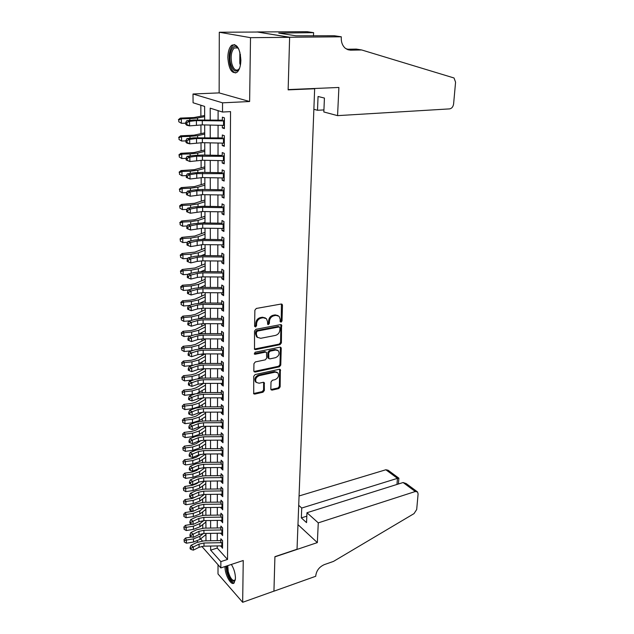 <?xml version="1.0" encoding="UTF-8"?>
<svg xmlns="http://www.w3.org/2000/svg" width="634" height="634" viewBox="0 0 634 634"><rect width="100%" height="100%" fill="white"/><g stroke="black" fill="none" stroke-linecap="round" stroke-linejoin="round"><path stroke-width="0.95" d="M281.052 322.167L282.019 320.962L282.471 305.287L282.13 304.336L281.155 304.043L256.302 308.449L254.876 310.2L254.599 326.122L255.557 326.978L256.548 325.749L256.588 323.705C256.913 320.764 258.426 318.902 261.129 318.117L263.205 317.729L266.462 318.712L267.516 321.668L267.691 324.339L268.404 324.553L269.387 323.34L269.434 321.311C269.767 318.387 271.265 316.54 273.928 315.764L275.972 315.383L279.134 316.326L280.188 319.298L280.133 321.319L281.052 322.167M280.18 321.668L281.203 320.455L281.448 304.027M254.654 326.462L255.756 325.226L255.787 323.182L256.588 323.705M267.516 324.045L268.578 322.825L268.626 320.796L269.434 321.311M224.999 566.55L224.999 566.566C224.729 574.555 231.18 586.228 234.152 582.931L235.468 578.311C235.325 573.287 233.962 568.666 231.362 564.442M240.872 60.262C239.993 48.35 236.926 43.366 231.679 45.291C229.262 47.542 227.986 51.592 227.844 57.448C228.723 69.225 231.79 74.162 237.053 72.252C239.422 70.065 240.698 66.071 240.872 60.262M270.837 389.022L271.106 389.823L272.129 390.108L278.794 388.571L280.141 386.883L280.331 369.559L279.332 369.281L255.13 374.559L253.735 376.287L253.719 393.809L254.781 394.102L262.999 392.208L264.37 390.504L264.243 382.603L263.205 382.31L259.124 383.229L256.31 382.429C254.908 379.481 255.89 377.214 259.274 375.637L275.196 372.15L277.882 372.903C279.301 375.819 278.342 378.07 274.998 379.671L272.374 380.257L271.011 381.961L270.837 389.022M217.232 545.945L217.224 548.061L227.535 559.442L220.862 561.629L220.838 567.929L201.818 546.389M341.298 36.796L289.627 37.24L288.145 89.592L338.897 87.468L337.565 115.634L449.601 108.889C451.788 108.469 453.128 106.821 453.603 103.936L455.577 82.19L454.031 77.982L361.681 49.967L350.547 50.165L345.673 48.556C342.637 46.116 341.163 42.526 341.25 37.786L341.298 36.796L334.332 35.758L295.935 35.813L278.73 33.087L313.6 32.659L307.189 31.7L257.095 31.954L289.619 37.335L288.137 89.862L314.654 88.752L297.029 549.242L274.918 556.668L273.943 591.134L242.663 602.3L243.242 560.504L220.838 567.929M289.619 37.335L250.509 37.668L219.293 32.239L219.15 92.897L193.013 93.998L222.55 102.827L222.51 112.044L210.195 108.16L210.211 119.881M219.15 92.897L249.622 101.527L250.509 37.668M249.622 101.527L222.55 102.827M227.535 559.442L230.546 111.616L222.51 112.044M280.022 344.642L281.393 342.931L281.559 324.917L280.577 324.624L255.93 329.308L254.511 331.059L254.519 349.286L255.573 349.603L280.022 344.642L279.206 344.111L280.585 342.4L280.902 324.608M281.242 348.32L280.767 365.113L279.396 366.809L255.169 372.063L254.115 371.754L253.83 370.922L253.949 363.662L255.351 361.927L265.305 359.835L266.692 358.115L266.502 352.433L265.48 352.132L255.074 354.271L254.337 354.049L255.114 352.235L279.951 347.163L280.941 347.448L281.242 348.32L280.434 347.781L279.959 364.558L280.767 365.113M218.025 564.743L218.001 573.952L242.663 602.3M257.095 32.041L219.293 32.239M222.336 125.366L222.328 127.894L224.381 128.599L224.428 117.853L222.368 117.179L222.352 120.888M222.272 143.125L222.265 145.558L224.301 146.327L224.349 135.716L222.304 134.987L222.288 138.711M222.209 160.656L222.201 162.986L224.222 163.81L224.27 153.349L222.241 152.556L222.225 156.297M222.146 177.94L222.138 180.183L224.151 181.062L224.198 170.736L222.177 169.896L222.162 173.645M222.09 195.003L222.082 197.15L224.071 198.085L224.119 187.894L222.114 186.998L222.098 190.763M222.027 211.843L222.019 213.896L224 214.886L224.048 204.83L222.051 203.879L222.043 207.651M221.963 228.454L221.955 230.427L223.929 231.465L223.968 221.543L221.995 220.537L221.979 224.325M221.908 244.859L221.9 246.737L223.857 247.831L223.897 238.035L221.932 236.973L221.924 240.777M221.845 261.042L221.837 262.841L223.786 263.982L223.826 254.313L221.876 253.204L221.86 257.016M221.789 277.026L221.781 278.738L223.715 279.927L223.754 270.385L221.821 269.228L221.805 273.048M221.734 292.797L221.726 294.438L223.643 295.666L223.683 286.243L221.757 285.038L221.749 288.874M221.678 308.378L221.67 309.931L223.572 311.207L223.62 301.911L221.702 300.659L221.686 304.502M221.623 323.752L221.615 325.234L223.509 326.558L223.548 317.372L221.646 316.081L221.631 319.932M221.567 338.944L221.559 340.347L223.437 341.71L223.477 332.644L221.591 331.305L221.575 335.164M221.512 353.938L221.504 355.278L223.374 356.68L223.414 347.717L221.535 346.338L221.52 350.206M221.456 368.75L221.448 370.018L223.311 371.461L223.35 362.616L221.48 361.19L221.472 365.065M221.401 383.388L221.401 384.576L223.247 386.058L223.287 377.325L221.432 375.859L221.417 379.742M221.353 397.835L221.345 398.96L223.184 400.482L223.223 391.852L221.377 390.354L221.361 394.237M221.298 412.108L221.298 413.17L223.12 414.731L223.16 406.204L221.329 404.666L221.314 408.558M221.25 426.214L221.242 427.213L223.057 428.806L223.097 420.382L221.274 418.805L221.258 422.704M221.195 440.154L221.195 441.082L222.994 442.714L223.033 434.385L221.226 432.776L221.211 436.683M221.147 453.92L221.147 454.784L222.938 456.456L222.97 448.23L221.171 446.582L221.163 450.489M221.1 467.527L221.092 468.336L222.875 470.032L222.914 461.901L221.123 460.229L221.107 464.136M221.052 480.968L221.044 481.721L222.819 483.449L222.851 475.421L221.076 473.709L221.06 477.624M221.004 494.258L220.997 494.948L222.756 496.707L222.796 488.774L221.028 487.031L221.012 490.954M220.957 507.39L222.7 509.815L222.732 501.969L220.981 500.194L220.965 504.125M220.909 520.371L222.645 522.773L222.677 515.014L220.933 513.215L220.917 517.138M220.862 533.202L222.589 535.579L222.621 527.916L220.886 526.077L220.87 530.008M218.104 110.657L218.08 120.072M218.072 125.263L218.048 137.832M218.041 143.03L218.017 155.354M218.001 160.568L217.977 172.638M217.969 177.869L217.945 189.701M217.938 194.931L217.914 206.533M217.898 211.78L217.874 223.152M217.866 228.398L217.842 239.549M217.834 244.803L217.811 255.74M217.803 261.002L217.779 271.717M217.771 276.987L217.747 287.495M217.739 292.773L217.716 303.068M217.708 308.354L217.684 318.45M217.676 323.736L217.652 333.642M217.644 338.928L217.628 348.637M217.613 353.93L217.597 363.456M217.589 368.75L217.565 378.086M217.557 383.388L217.541 392.541M217.525 397.843L217.51 406.822M217.502 412.124L217.478 420.928M217.47 426.238L217.454 434.869M217.446 440.178L217.422 448.642M217.414 453.952L217.399 462.257M217.391 467.559L217.375 475.706M217.359 481.008L217.343 488.996M217.335 494.298L217.319 502.136M217.311 507.438L217.296 515.117M217.28 520.419L217.264 527.956M217.256 533.257L217.24 540.651M220.814 545.89L222.526 548.236L222.566 540.659L220.838 538.797L220.822 542.728M200.835 105.212L200.891 116.212M200.93 124.866L200.97 133.647M201.01 142.674L201.041 150.86M201.089 160.243L201.121 167.852M201.168 177.568L201.2 184.613M201.24 194.67L201.271 201.16M201.319 211.542L201.343 217.502M201.398 228.192L201.422 233.629M201.469 244.629L201.493 249.558M201.541 260.851L201.564 265.281M201.612 276.868L201.636 280.807M201.66 286.893L201.66 287.384M201.683 292.678L201.699 296.141M201.731 302.267L201.731 302.989M201.755 308.282L201.77 311.286M201.802 317.452L201.802 318.395M201.826 323.697L201.842 326.248M201.866 332.454L201.874 333.611M201.897 338.913L201.905 341.029M201.937 347.266L201.937 348.629M201.969 353.938L201.969 355.626M202 361.903L202.008 363.472M202.032 368.782L202.04 370.05M202.064 376.358L202.072 378.126M202.095 383.443L202.103 384.299M202.135 390.639L202.143 392.604M202.167 397.922L202.167 398.374M202.198 404.754L202.206 406.901M202.262 418.702L202.27 421.031M202.317 432.475L202.333 434.995M202.381 446.098L202.397 448.785M202.444 459.555L202.46 462.416M202.508 472.853L202.515 475.888M202.563 486.001L202.579 489.194M202.618 499.006L202.634 502.358M202.682 511.852L202.698 515.355M202.737 524.556L202.753 528.217M205.408 535.001L205.963 535.619M314.654 88.752L313.695 88.522M204.671 119.747L204.631 106.409L193.077 102.763L193.013 93.998M197.935 541.983L197.103 541.04M210.631 546.056L210.639 550.161L220.862 561.629M210.211 125.072L210.226 137.657M210.226 142.864L210.242 155.187M210.25 160.41L210.258 172.488M210.266 177.718L210.274 189.566M210.282 194.804L210.29 206.415M210.298 211.661L210.306 223.041M210.314 228.295L210.329 239.454M210.329 244.716L210.345 255.653M210.345 260.923L210.361 271.645M210.361 276.915L210.377 287.432M210.377 292.71L210.385 303.02M210.393 308.306L210.401 318.411M210.409 323.705L210.417 333.611M210.425 338.905L210.433 348.621M210.44 353.923L210.448 363.448M210.456 368.75L210.464 378.094M210.472 383.396L210.48 392.557M210.48 397.859L210.496 406.846M210.496 412.155L210.504 420.96M210.512 426.27L210.52 434.908M210.528 440.218L210.536 448.69M210.536 453.999L210.543 462.313M210.551 467.623L210.559 475.769M210.567 481.079L210.575 489.076M210.583 494.377L210.583 502.215M210.591 507.525L210.599 515.212M210.607 520.514L210.615 528.059M210.615 533.36L210.623 540.754M205.979 540.834L205.955 533.432M205.939 528.13L205.915 520.585M205.899 515.276L205.876 507.588M205.86 502.279L205.836 494.433M205.82 489.123L205.788 481.127M205.773 475.817L205.749 467.662M205.733 462.352L205.709 454.039M205.693 448.729L205.662 440.25M205.646 434.94L205.622 426.294M205.606 420.984L205.574 412.171M205.559 406.862L205.535 397.875M205.519 392.565L205.487 383.396M205.471 378.094L205.44 368.742M205.424 363.44L205.4 353.907M205.384 348.613L205.353 338.889M205.337 333.595L205.305 323.681M205.289 318.387L205.257 308.275M205.242 302.989L205.21 292.67M205.194 287.392L205.162 276.868M205.139 271.59L205.107 260.859M205.091 255.589L205.059 244.645M205.044 239.383L205.012 228.216M204.988 222.962L204.956 211.574M204.941 206.327L204.901 194.709M204.885 189.471L204.853 177.615M204.837 172.385L204.798 160.299M204.782 155.076L204.742 142.737M204.727 137.53L204.687 124.938M200.59 538.892L202.428 540.953M217.224 548.061L210.639 550.161M222.328 127.894L224.388 127.767M222.265 145.558L224.309 145.408M222.201 162.986L224.23 162.811M222.138 180.183L224.151 179.993M222.082 197.15L224.079 196.936M222.019 213.896L224.008 213.666M221.955 230.427L223.937 230.174M221.9 246.737L223.857 246.475M221.837 262.841L223.786 262.555M221.781 278.738L223.723 278.437M221.726 294.438L223.651 294.121M221.67 309.931L223.58 309.598M221.615 325.234L223.517 324.885M221.559 340.347L223.445 339.983M221.504 355.278L223.382 354.897M221.448 370.018L223.319 369.622M221.401 384.576L223.255 384.172M221.345 398.96L223.192 398.54M221.298 413.17L223.128 412.734M221.242 427.213L223.065 426.761M221.195 441.082L223.002 440.622M221.147 454.784L222.946 454.316M221.092 468.336L222.883 467.844M221.044 481.721L222.827 481.222M220.997 494.948L222.764 494.441M220.949 508.024L222.708 507.509M220.901 520.95L222.653 520.419M220.854 533.725L222.597 533.186M220.814 546.357L222.447 545.842M278.072 315.597L275.156 314.884L275.972 315.383M268.626 320.796C268.959 317.872 270.456 316.025 273.111 315.257L275.156 314.884M265.416 317.967L262.397 317.222L263.205 317.729M255.787 323.182C256.112 320.249 257.626 318.387 260.32 317.602L262.397 317.222M254.361 349.065L279.206 344.111M279.951 327.794L279.039 326.954L257.42 331.091L256.429 332.311L256.39 334.451L257.396 337.312L260.725 338.302L275.457 335.41C278.08 334.617 279.554 332.779 279.895 329.91L279.951 327.794M279.443 326.978L278.223 326.439L279.039 326.954M257.594 337.502L256.604 336.773L255.597 333.92L255.637 331.78L256.627 330.56L278.223 326.439M253.949 371.5L278.595 366.254L279.959 364.558M266.145 352.179L264.679 351.585L254.289 353.717L255.074 354.271M275.505 357.687C278.912 356.086 279.871 353.788 278.381 350.8L275.711 350.031L270.084 351.181L268.697 352.9L268.879 358.575L269.902 358.868L275.505 357.687M277.51 350.182L274.902 349.485L275.711 350.031M268.428 358.258L267.794 357.164L267.897 352.353L269.284 350.634L274.902 349.485M280.434 347.781L280.291 347.139M277.058 372.309L274.395 371.579L275.196 372.15M256.326 382.445L255.534 381.842C254.123 378.894 255.114 376.636 258.49 375.066L274.395 371.579M253.545 393.524L262.214 391.614L263.586 389.91L263.633 382.286M270.932 389.545L278.001 387.992L279.348 386.304L279.697 369.257M204.655 115.483L193.956 117.544L180.357 118.106L181.308 118.812L189.82 118.669L197.515 118.027L204.663 116.64M178.772 119.977L178.796 121.768L178.772 119.977L181.308 118.812L181.364 123.281L185.746 123.202M181.364 123.281L178.796 121.768M178.4 119.699L180.357 118.106M224.396 125.405L202.301 124.882L189.574 125.873L186.768 125.239L185.754 124.28L186.871 124.533L186.856 122.719L185.738 122.473L185.754 124.28M224.412 120.928L196.413 120.595L189.534 121.348L189.574 125.873L186.871 124.533M186.856 122.719L189.534 121.348L186.729 120.729L193.6 119.984L222.36 120.175M224.42 120.381L223.905 120.206M186.729 120.729L185.738 122.473M239.652 68.06C236.22 73.092 233.225 71.697 230.641 63.86C228.2 54.778 232.29 43.405 236.878 46.979L238.899 49.349M238.511 48.715L237.56 47.851L234.215 47.962C231.291 51.259 230.475 56.426 231.775 63.471C233.431 69.177 235.674 71.198 238.511 69.542L239.311 68.702M234.643 44.57L232.947 45.363C229.326 49.46 228.319 55.871 229.928 64.597C231.251 69.653 233.217 72.434 235.808 72.95M235.357 579.951C232.765 583.137 230.071 580.387 227.273 571.686L226.75 565.972M227.772 565.631L228.192 571.496C230.19 578.271 232.464 581.196 235.008 580.276L235.38 579.809M226.037 566.21L226.695 571.63C228.62 578.612 231.077 582.4 234.089 582.995M337.565 115.634L323.839 111.972L324.426 98.064L318.054 96.495L317.507 110.276L323.926 109.92M317.507 110.276L313.862 109.31M361.681 49.967L356.356 49.095L346.774 49.254M289.627 37.24L257.095 31.954M313.473 35.924L313.6 32.659M283.089 33.776L283.105 33.063M318.276 522.868L415.286 491.516L403.105 482.522L306.967 512.732L318.276 522.868L317.341 542.601L274.91 556.85L273.936 591.189L315.748 576.258L315.78 575.624C316.517 570.521 319.354 566.859 324.291 564.632L333.484 561.407L414.026 513.619L416.689 509.53L418.099 493.957L417.537 491.936L415.286 491.516M297.972 524.643L317.341 542.601M298.709 505.33L301.729 508.04L301.34 517.891L306.547 522.638L306.967 512.732M301.729 508.04L397.463 478.345L385.844 469.762L388.063 470.214L398.754 478.091M299.066 495.97L385.844 469.762M301.34 517.891L306.824 516.155M398.873 478.25L397.463 478.345L396.963 484.447M417.029 491.564L406.172 483.56L403.105 482.522M204.711 132.839L194.083 135.153L180.579 135.834L181.522 136.603L189.97 136.405L197.618 135.668L204.719 134.107M179.002 137.744L179.026 139.512L179.002 137.744L181.522 136.603L181.578 141.017L185.928 140.906M181.578 141.017L179.026 139.512M178.63 137.435L180.579 135.834M204.766 149.957L194.21 152.525L180.793 153.317L181.736 154.157L190.129 153.911L197.721 153.071L204.766 151.344M179.232 155.275L179.256 157.018L179.232 155.275L181.736 154.157L181.784 158.508L186.103 158.373M181.784 158.508L179.256 157.018M178.859 154.942L180.793 153.317M204.822 166.861L194.329 169.666L181.007 170.578L181.942 171.473L190.279 171.18L197.816 170.245L204.822 168.359M179.454 172.575L179.477 174.287L179.454 172.575L181.942 171.473L181.99 175.769L186.333 175.61M181.99 175.769L179.477 174.287M179.081 172.21L181.007 170.578M204.869 183.543L194.456 186.586L181.213 187.601L182.148 188.567L190.43 188.219L197.919 187.196L204.877 185.144M179.676 189.637L179.699 191.333L179.676 189.637L182.148 188.567L182.196 192.799L186.65 192.609M204.394 189.463L204.885 189.312M182.196 192.799L179.699 191.333M179.303 189.249L181.213 187.601M224.317 143.165L202.373 142.682L189.732 143.823L186.951 143.141L185.936 142.246L187.054 142.515L187.038 140.724L185.921 140.455L185.936 142.246M224.333 138.743L196.524 138.505L189.693 139.361L189.732 143.823L187.054 142.515M187.038 140.724L189.693 139.361L186.903 138.688L193.735 137.84L222.296 137.927M224.341 138.141L223.834 137.958M186.903 138.688L185.921 140.455M224.238 160.687L202.444 160.243L189.891 161.527L186.119 159.966L187.228 160.251L187.212 158.492L186.103 158.199L186.119 159.966M224.262 156.329L196.635 156.17L189.851 157.129L189.891 161.527L187.228 160.251M187.212 158.492L189.851 157.129L187.078 156.408L193.861 155.457L202.523 155.029L222.233 155.441M224.262 155.663L223.754 155.465M187.078 156.408L186.103 158.199M224.167 177.972L202.515 177.575L190.042 179.002L186.301 177.441L187.402 177.75L187.387 176.014L186.285 175.705L186.301 177.441M224.182 173.668L196.746 173.597L190.002 174.659L190.042 179.002L187.402 177.75M187.387 176.014L190.002 174.659L187.252 173.89L193.988 172.836L202.595 172.345L222.169 172.725M224.182 172.955L223.683 172.749M187.252 173.89L186.285 175.705M224.087 195.026L202.587 194.67L190.192 196.239L186.483 194.686L187.569 195.018L187.553 193.299L186.459 192.974L186.483 194.686M224.103 190.786L196.849 190.794L190.16 191.951L190.192 196.239L187.569 195.018M187.553 193.299L190.16 191.951L187.426 191.135L194.115 189.986L202.666 189.431L222.106 189.772M224.111 190.018L223.612 189.796M187.426 191.135L186.459 192.974M204.917 200.011L194.575 203.284L181.427 204.402L182.346 205.424L190.572 205.036L198.014 203.926L204.925 201.723M179.89 206.478L179.913 208.15L179.89 206.478L182.346 205.424L182.402 209.608L186.959 209.386M203.49 206.304L204.941 205.828M182.402 209.608L179.913 208.15M179.525 206.066L181.427 204.402M224.016 211.859L202.65 211.542L190.343 213.238L186.658 211.701L187.743 212.049L187.719 210.361L186.642 210.012L186.658 211.701M224.032 207.675L202.634 207.342L196.952 207.762L190.311 209.014L190.343 213.238L187.743 212.049M187.719 210.361L190.311 209.014L187.593 208.15L194.234 206.906L202.729 206.288L222.043 206.605M224.032 206.858L223.54 206.621M187.593 208.15L186.642 210.012M204.972 216.265L194.693 219.768L181.625 220.989L182.544 222.074L190.715 221.638L198.109 220.434L204.98 218.08M180.111 223.097L180.127 224.753L180.111 223.097L182.544 222.074L182.6 226.195L187.26 225.942M202.721 222.93L204.988 222.138M182.6 226.195L180.127 224.753M179.747 222.669L181.625 220.989M223.937 228.47L202.721 228.185L190.493 230.023L186.832 228.494L187.91 228.858L187.886 227.186L186.808 226.829L186.832 228.494M223.961 224.341L202.698 224.048L197.063 224.499L190.454 225.847L190.493 230.023L187.91 228.858M187.886 227.186L190.454 225.847L187.759 224.943L194.361 223.612L202.793 222.93L221.987 223.208M223.961 223.477L223.469 223.223M187.759 224.943L186.808 226.829M205.02 232.321L194.804 236.038L181.831 237.362L182.743 238.495L190.866 238.019L198.204 236.736L205.028 234.231M180.318 239.501L180.341 241.134L180.318 239.501L182.743 238.495L182.79 242.568L187.545 242.283M202.056 239.351L205.036 238.241M182.79 242.568L180.341 241.134M179.961 239.05L181.831 237.362M223.865 244.867L202.785 244.621L190.644 246.578L186.998 245.065L188.068 245.445L188.052 243.797L186.982 243.416L186.998 245.065M223.889 240.785L202.769 240.532L197.166 241.031L190.604 242.457L190.644 246.578L188.068 245.445M188.052 243.797L190.604 242.457L187.926 241.514L194.48 240.096L202.864 239.359L221.924 239.604M223.889 239.874L223.406 239.612M187.926 241.514L186.982 243.416M205.067 248.171L194.923 252.102L182.029 253.521L182.941 254.709L191 254.194L198.299 252.823L205.075 250.184M180.531 255.7L180.547 257.309L180.531 255.7L182.941 254.709L182.988 258.735L187.822 258.418M201.453 255.573L205.091 254.139M182.988 258.735L180.547 257.309M180.167 255.217L182.029 253.521M223.794 261.049L202.848 260.836L197.293 261.382L190.786 262.92L187.165 261.422L188.235 261.818L188.219 260.194L187.149 259.789L187.165 261.422M223.818 257.024L202.832 256.802L197.261 257.341L190.747 258.854L190.786 262.92L188.235 261.818M188.219 260.194L190.747 258.854L188.084 257.872L194.598 256.358L202.928 255.565L221.868 255.779M223.818 256.065L223.334 255.787M188.084 257.872L187.149 259.789M205.115 263.823L195.034 267.96L182.227 269.474L183.131 270.718L191.143 270.155L198.394 268.713L205.123 265.931M180.738 271.685L180.761 273.27L180.738 271.685L183.131 270.718L183.178 274.688L188.092 274.34M200.915 271.606L205.139 269.83M183.178 274.688L180.761 273.27M180.381 271.186L182.227 269.474M223.723 277.026L202.912 276.852L197.388 277.43L190.929 279.055L187.331 277.557L188.393 277.977L188.377 276.369L187.315 275.956L187.331 277.557M223.747 273.048L202.896 272.866L197.364 273.436L190.889 275.045L190.929 279.055L188.393 277.977M188.377 276.369L190.889 275.045L188.25 274.015L194.717 272.422L202.991 271.574L221.805 271.756M223.747 272.049L223.263 271.764M188.25 274.015L187.315 275.956M205.162 279.277L195.153 283.612L190.358 284.626L182.418 285.221L183.321 286.52L191.278 285.918L198.482 284.397L205.17 281.48M180.944 287.464L180.959 289.033L180.944 287.464L183.321 286.52L183.369 290.443L188.353 290.055M200.423 287.44L205.186 285.332M183.369 290.443L180.959 289.033M180.587 286.948L182.418 285.221M223.659 292.797L202.975 292.654L197.491 293.273L191.072 294.976L187.498 293.494L188.552 293.922L188.536 292.337L187.482 291.909L187.498 293.494M223.675 288.874L202.959 288.724L197.467 289.326L191.032 291.014L191.072 294.976L188.552 293.922M188.536 292.337L191.032 291.014L188.409 289.952L194.836 288.272L203.054 287.368L221.749 287.527M223.675 287.828L223.2 287.527M188.409 289.952L187.482 291.909M205.21 294.548L195.256 299.074L190.493 300.136L182.616 300.77L183.503 302.125L191.42 301.483L198.569 299.882L205.218 296.831M181.142 303.052L181.165 304.597L181.142 303.052L183.503 302.125L183.551 305.992L189.09 305.54M199.972 303.084L205.234 300.643M183.551 305.992L181.165 304.597M180.785 302.505L182.616 300.77M223.588 308.37L203.038 308.259L197.586 308.909L191.206 310.7L191.175 306.785L188.686 308.1L187.648 307.656L187.664 309.226L188.702 309.669L188.686 308.1M223.604 304.494L203.023 304.375L197.562 305.017L191.175 306.785L188.56 305.683L194.947 303.924L203.118 302.973L221.694 303.1M223.612 303.409L223.136 303.1M188.56 305.683L187.648 307.656M188.702 309.669L191.206 310.7M205.257 309.622L195.367 314.345L190.636 315.455L182.806 316.128L183.694 317.531L191.555 316.849L198.664 315.177L205.265 311.999M181.34 318.434L181.364 319.964L181.34 318.434L183.694 317.531L183.733 321.351L190.208 320.78M199.559 318.545L205.281 315.764M183.733 321.351L181.364 319.964M180.991 317.872L182.806 316.128M223.517 323.744L203.102 323.665L197.681 324.354L191.349 326.217L191.31 322.357L188.845 323.665L187.807 323.205L187.822 324.751L188.861 325.21L188.845 323.665M223.54 319.916L203.086 319.829L197.657 320.511L191.31 322.357L188.718 321.216L195.058 319.377L203.173 318.371L221.638 318.474M223.54 318.791L223.073 318.466M188.718 321.216L187.807 323.205M188.861 325.21L191.349 326.217M205.305 324.521L195.478 329.426L190.771 330.583L182.988 331.297L183.876 332.747L191.682 332.026L198.751 330.282L205.313 326.978M181.538 333.635L181.562 335.14L181.538 333.635L183.876 332.747L183.915 336.519L191.222 335.838M199.179 333.817L205.329 330.694M183.915 336.519L181.562 335.14M181.189 333.048L182.988 331.297M223.453 338.928L203.165 338.881L197.776 339.594L191.484 341.544L191.452 337.724L188.995 339.031L187.965 338.564L187.981 340.086L189.011 340.561L188.995 339.031M223.469 335.148L203.149 335.093L197.753 335.806L191.452 337.724L188.869 336.551L195.169 334.641L203.237 333.587L221.583 333.658M223.477 333.983L223.009 333.65M188.869 336.551L187.965 338.564M189.011 340.561L191.484 341.544M205.353 339.23L195.581 344.317L190.913 345.522L183.171 346.267L184.05 347.765L191.817 347.012L198.838 345.197L205.361 341.774M181.736 348.637L181.752 350.127L181.736 348.637L184.05 347.765L184.098 351.498L192.157 350.697M198.838 345.197L198.854 348.898L205.368 345.443M184.098 351.498L181.752 350.127M181.387 348.034L183.171 346.267M223.39 353.923L203.221 353.907L197.871 354.652L191.619 356.673L191.587 352.908L189.146 354.208L188.124 353.717L188.132 355.222L189.162 355.714L189.146 354.208M223.406 350.19L203.205 350.166L197.848 350.911L191.587 352.908L189.019 351.696L195.28 349.706L203.292 348.605L221.528 348.652M223.406 348.985L222.946 348.645M189.019 351.696L188.124 353.717M189.162 355.714L191.619 356.673M205.131 353.907L195.692 359.034L191.048 360.278L183.353 361.063L184.232 362.608L191.944 361.816L198.925 359.93L205.408 356.387M181.926 363.456L181.942 364.93L181.926 363.456L184.232 362.608L184.272 366.286L193.093 365.35M198.45 363.845L205.416 360.017M184.272 366.286L181.942 364.93M181.578 362.838L183.353 361.063M223.319 368.734L203.284 368.742L197.966 369.527L191.745 371.611L191.714 367.894L189.297 369.186L188.274 368.687L188.29 370.177L189.304 370.676L189.297 369.186M223.334 365.049L203.268 365.049L197.943 365.826L191.714 367.894L189.17 366.65L195.391 364.59L203.356 363.44L221.472 363.456M223.342 363.805L222.883 363.448M189.17 366.65L188.274 368.687M189.304 370.676L191.745 371.611M204.346 368.742L195.795 373.569L191.175 374.86L183.535 375.677L184.407 377.262L192.07 376.438L199.005 374.488L205.448 370.835M182.117 378.094L182.132 379.552L182.117 378.094L184.407 377.262L184.446 380.899L194.099 379.766M197.982 378.625L205.464 374.417M184.446 380.899L182.132 379.552M181.768 377.46L183.535 375.677M223.255 383.364L203.34 383.404L198.054 384.212L191.88 386.368L191.848 382.698L189.439 383.99L188.425 383.475L188.441 384.941L189.455 385.456L189.439 383.99M223.271 379.718L203.324 379.75L198.038 380.558L191.848 382.698L189.312 381.414L195.494 379.291L203.411 378.094L221.424 378.086M223.279 378.443L222.819 378.078M189.312 381.414L188.425 383.475M189.455 385.456L191.88 386.368M203.633 383.404L195.898 387.921L191.31 389.26L183.717 390.108L184.581 391.741L192.197 390.877L199.092 388.872L205.495 385.1M182.299 392.557L182.323 393.991L182.299 392.557L184.581 391.741L184.621 395.331L195.304 393.912M197.277 393.302L205.503 388.642M184.621 395.331L182.323 393.991M181.958 391.899L183.717 390.108M223.192 397.811L203.395 397.875L198.149 398.715L192.007 400.942L191.975 397.312L189.582 398.604L188.575 398.073L188.591 399.523L189.598 400.054L189.582 398.604M223.208 394.213L203.387 394.277L198.125 395.109L191.975 397.312L189.455 396.004L195.605 393.809L203.466 392.573L221.369 392.533M223.216 392.898L222.756 392.525M189.455 396.004L188.575 398.073M189.598 400.054L192.007 400.942M202.983 397.883L196.001 402.107L191.436 403.486L183.892 404.365L184.748 406.037L192.324 405.15L199.171 403.073L205.535 399.198M182.489 406.838L182.505 408.256L182.489 406.838L184.748 406.037L184.795 409.588L192.356 408.692L199.195 406.6L205.551 402.693M184.795 409.588L182.505 408.256M182.148 406.172L183.892 404.365M223.128 412.084L203.459 412.179L198.236 413.043L192.134 415.341L192.102 411.759L189.725 413.035L188.726 412.496L188.742 413.931L189.74 414.47L189.725 413.035M223.144 408.534L203.443 408.621L198.212 409.485L192.102 411.759L189.598 410.412L195.708 408.153L203.53 406.869L221.321 406.814M223.152 407.179L222.7 406.798M189.598 410.412L188.726 412.496M189.74 414.47L192.134 415.341M202.341 412.219L196.096 416.126L191.563 417.537L184.066 418.456L184.922 420.168L192.451 419.248L199.25 417.109L205.582 413.122M182.671 420.952L182.687 422.355L182.671 420.952L184.922 420.168L184.962 423.678L192.474 422.743L199.274 420.596L205.59 416.586M184.962 423.678L182.687 422.355M182.33 420.263L184.066 418.456M223.065 426.183L203.514 426.31L198.323 427.205L192.26 429.559L192.229 426.016L189.867 427.292L188.877 426.745L188.884 428.156L189.883 428.711L189.867 427.292M223.081 422.672L203.498 422.791L198.307 423.678L192.229 426.016L189.74 424.645L195.811 422.323L203.585 420.992L221.266 420.913M223.089 421.285L222.637 420.897M189.74 424.645L188.877 426.745M189.883 428.711L192.26 429.559M201.715 426.413L196.199 429.971L191.69 431.429L184.232 432.372L185.088 434.131L192.57 433.173L199.338 430.977L205.622 426.888M182.854 434.892L182.869 436.279L182.854 434.892L185.088 434.131L185.128 437.595L192.601 436.628L199.353 434.425L205.638 430.304M185.128 437.595L182.869 436.279M182.513 434.195L184.232 432.372M223.009 440.115L203.569 440.265L198.41 441.185L192.387 443.602L192.356 440.107L190.01 441.383L189.019 440.812L189.035 442.215L190.018 442.778L190.01 441.383M223.025 436.652L203.554 436.794L198.394 437.706L192.356 440.107L189.883 438.704L195.914 436.319L203.641 434.956L221.218 434.845M223.025 435.225L222.582 434.829M189.883 438.704L189.019 440.812M190.018 442.778L192.387 443.602M201.089 440.471L196.294 443.657L191.817 445.155L184.407 446.13L185.255 447.921L192.688 446.938L199.417 444.688L205.67 440.495M183.028 448.674L183.044 450.045L183.028 448.674L185.255 447.921L185.294 451.345L192.72 450.354L199.433 448.087L205.678 443.871M185.294 451.345L183.044 450.045M182.695 447.953L184.407 446.13M222.946 453.881L203.625 454.055L198.497 455.006L192.506 457.486L192.482 454.031L190.145 455.299L189.162 454.721L189.178 456.1L190.16 456.678L190.145 455.299M222.962 450.457L203.609 450.623L198.474 451.566L192.482 454.031L190.018 452.597L196.017 450.148L203.696 448.745L221.163 448.618M222.97 449.007L222.518 448.595M190.018 452.597L189.162 454.721M190.16 456.678L192.506 457.486M200.455 454.404L196.389 457.185L191.944 458.715L184.573 459.721L185.413 461.552L192.807 460.538L199.496 458.231L205.567 454.039M183.202 462.289L183.226 463.644L183.202 462.289L185.413 461.552L185.453 464.936L192.839 463.914L199.512 461.592L205.717 457.28M185.453 464.936L183.226 463.644M182.869 461.552L184.573 459.721M222.883 467.48L203.68 467.686L198.585 468.661L192.633 471.197L192.601 467.781L190.279 469.041L189.304 468.455L189.32 469.826L190.295 470.412L190.279 469.041M222.899 464.096L203.665 464.294L198.561 465.261L192.601 467.781L190.152 466.323L196.112 463.811L203.744 462.368L221.115 462.218M222.906 462.614L222.463 462.194M190.152 466.323L189.304 468.455M190.295 470.412L192.633 471.197M199.773 468.233L196.492 470.555L192.062 472.116L184.74 473.154L185.58 475.024L192.926 473.978L199.567 471.617L205.131 467.67M183.377 475.746L183.4 477.077L183.377 475.746L185.58 475.024L185.619 478.369L192.958 477.315L199.591 474.937L205.757 470.531M185.619 478.369L183.4 477.077M183.044 474.993L184.74 473.154M222.827 480.929L203.728 481.151L198.672 482.149L192.752 484.748L192.72 481.372L190.414 482.632L189.439 482.03L189.455 483.377L190.43 483.98L190.414 482.632M222.843 477.576L203.72 477.798L198.648 478.797L192.72 481.372L190.287 479.883L196.215 477.323L203.799 475.841L221.068 475.666M222.851 476.063L222.407 475.643M190.287 479.883L189.439 482.03M190.43 483.98L192.752 484.748M199.005 482.006L196.588 483.766L192.181 485.367L184.906 486.429L185.738 488.339L193.045 487.261L199.647 484.844L204.734 481.143M183.551 489.036L183.567 490.359L183.551 489.036L185.738 488.339L185.778 491.635L193.069 490.558L199.67 488.132L205.796 483.631M185.778 491.635L183.567 490.359M183.218 488.275L184.906 486.429M222.772 494.211L203.783 494.457L198.751 495.487L192.871 498.134L192.839 494.805L190.549 496.057L189.582 495.447L189.598 496.779L190.557 497.389L190.549 496.057M222.78 490.906L203.776 491.144L198.727 492.166L192.839 494.805L190.422 493.292L196.31 490.668L203.855 489.147L221.02 488.957M222.788 489.361L222.352 488.925M190.422 493.292L189.582 495.447M190.557 497.389L192.871 498.134M198.07 495.796L192.3 498.467L185.065 499.552L185.897 501.494L193.156 500.392L199.726 497.92L204.362 494.449M183.725 502.183L183.741 503.491L183.725 502.183L185.897 501.494L185.936 504.759L193.188 503.65L199.742 501.169L205.836 496.581M185.936 504.759L183.741 503.491M183.392 501.407L185.065 499.552M222.708 507.343L203.839 507.612L198.83 508.658L192.99 511.369L192.958 508.072L190.675 509.324L189.717 508.698L189.732 510.021L190.691 510.639L190.675 509.324M222.724 504.07L203.823 504.339L198.814 505.385L192.958 508.072L190.557 506.534L196.405 503.856L203.902 502.302L220.973 502.088M222.732 502.5L222.296 502.057M190.557 506.534L189.717 508.698M190.691 510.639L192.99 511.369M197.166 509.435L193.227 511.258M192.871 511.329L185.223 512.526L186.047 514.499L193.267 513.374L199.797 510.853L204.029 507.612M183.892 515.173L183.908 516.464L183.892 515.173L186.047 514.499L186.087 517.724L193.299 516.591L199.821 514.063L205.876 509.379M186.087 517.724L183.908 516.464M183.559 514.38L185.223 512.526M222.653 520.316L203.886 520.609L198.917 521.687L193.101 524.445L193.077 521.188L190.81 522.432L189.851 521.806L189.867 523.105L190.818 523.732L190.81 522.432M222.669 517.09L203.879 517.376L198.894 518.446L193.077 521.188L190.683 519.626L196.5 516.892L203.958 515.299L220.925 515.07M222.677 515.49L222.241 515.038M190.683 519.626L189.851 521.806M190.818 523.732L193.101 524.445M195.954 523.09L195.082 523.502M192.403 524.223L185.382 525.348L186.206 527.353L193.386 526.204L199.876 523.629L203.712 520.617M184.058 528.011L184.074 529.287L184.058 528.011L186.206 527.353L186.245 530.539L193.41 529.382L199.892 526.806L205.915 522.044M186.245 530.539L184.074 529.287M183.733 527.211L185.382 525.348M222.597 533.146L203.942 533.463L198.997 534.557L193.219 537.37L193.188 534.153L190.937 535.389L189.986 534.747L190.002 536.039L190.945 536.673L190.937 535.389M222.613 529.953L203.926 530.262L198.973 531.355L193.188 534.153L190.81 532.56L196.595 529.778L204.005 528.154L220.878 527.908M222.621 528.328L222.185 527.868M190.81 532.56L189.986 534.747M190.945 536.673L193.219 537.37M191.92 536.974L185.54 538.02L186.356 540.057L193.489 538.884L199.948 536.269L203.411 533.479M184.225 540.707L184.24 541.967L184.225 540.707L186.356 540.057L186.396 543.211L193.521 542.03L199.964 539.399L205.955 534.557M186.396 543.211L184.24 541.967M183.9 539.891L185.54 538.02M222.542 545.826L203.989 546.167L199.076 547.285L193.33 550.146L193.307 546.968L191.064 548.196L190.121 547.546L190.129 548.822L191.072 549.472L191.064 548.196M222.558 542.672L203.982 543.005L199.052 544.115L193.307 546.968L190.937 545.351L196.691 542.522L204.061 540.857L220.83 540.588M222.566 541.016L222.13 540.556M190.937 545.351L190.121 547.546M191.072 549.472L193.33 550.146M281.203 320.455L282.019 320.962M255.756 325.226L256.548 325.749M268.578 322.825L269.387 323.34M273.111 315.257L273.928 315.764M260.32 317.602L261.129 318.117M281.647 304.796L282.471 305.287M254.781 349.049L255.573 349.603M281.068 325.313L281.884 325.828M280.585 342.4L281.393 342.931M256.627 330.56L257.42 331.091M255.637 331.78L256.429 332.311M255.597 333.92L256.39 334.451M278.595 366.254L279.396 366.809M254.392 371.484L255.169 372.063M264.679 351.585L265.48 352.132M269.284 350.634L270.084 351.181M267.897 352.353L268.697 352.9M267.794 357.164L268.586 357.719M258.49 375.066L259.274 375.637M263.736 382.833L264.521 383.419M263.586 389.91L264.37 390.504M262.214 391.614L262.999 392.208M254.004 393.508L254.781 394.102M279.816 369.836L280.616 370.399M279.348 386.304L280.141 386.883M278.001 387.992L278.794 388.571M271.336 389.522L272.129 390.108M189.82 118.669L189.835 120.389M197.515 118.027L197.523 119.715M202.301 124.882L202.286 120.397M196.437 125.096L196.413 120.595M223.556 125.397L223.572 120.92M240.389 65.262L239.795 63.273L239.874 52.139M240.357 54.255L240.706 63.138M347.781 49.706L350.547 50.165M189.97 136.405L189.994 138.307M197.618 135.668L197.626 137.523M190.129 153.911L190.145 155.98M197.721 153.071L197.729 155.1M190.279 171.18L190.295 173.415M197.816 170.245L197.832 172.44M190.43 188.219L190.446 190.62M197.919 187.196L197.927 189.542M202.373 142.682L202.357 138.26M196.548 142.943L196.524 138.505M223.485 143.157L223.501 138.735M202.444 160.243L202.428 155.877M196.659 160.545L196.635 156.17M223.414 160.679L223.43 156.321M202.515 177.575L202.5 173.264M196.77 177.916L196.746 173.597M223.342 177.964L223.358 173.668M202.587 194.67L202.563 190.414M196.873 195.058L196.849 190.794M223.271 195.026L223.287 190.779M190.572 205.036L190.596 207.587M198.014 203.926L198.03 206.43M202.65 211.542L202.634 207.342M196.984 211.962L196.952 207.762M223.2 211.859L223.216 207.675M190.715 221.638L190.739 224.341M198.109 220.434L198.125 223.089M202.721 228.185L202.698 224.048M197.087 228.652L197.063 224.499M223.136 228.478L223.152 224.341M190.866 238.019L190.889 240.872M198.204 236.736L198.22 239.533M202.785 244.621L202.769 240.532M197.19 245.128L197.166 241.031M223.065 244.875L223.081 240.793M191 254.194L191.032 257.19M198.299 252.823L198.315 255.764M202.848 260.836L202.832 256.802M197.293 261.382L197.261 257.341M223.002 261.057L223.017 257.032M191.143 270.155L191.167 273.294M198.394 268.713L198.41 271.788M202.912 276.852L202.896 272.866M197.388 277.43L197.364 273.436M222.93 277.034L222.954 273.064M191.278 285.918L191.31 289.191M198.482 284.397L198.497 287.606M202.975 292.654L202.959 288.724M197.491 293.273L197.467 289.326M222.867 292.813L222.883 288.882M191.42 301.483L191.444 304.891M198.569 299.882L198.593 303.226M203.038 308.259L203.023 304.375M197.586 308.909L197.562 305.017M222.803 308.386L222.819 304.51M191.555 316.849L191.579 320.384M198.664 315.177L198.68 318.648M203.102 323.665L203.086 319.829M197.681 324.354L197.657 320.511M222.74 323.76L222.756 319.932M191.682 332.026L191.714 335.687M198.751 330.282L198.767 333.872M203.165 338.881L203.149 335.093M197.776 339.594L197.753 335.806M222.685 338.944L222.692 335.172M191.817 347.012L191.848 350.729M203.221 353.907L203.205 350.166M197.871 354.652L197.848 350.911M222.621 353.946L222.637 350.214M191.944 361.816L191.975 365.485M198.925 359.93L198.941 363.591M203.284 368.742L203.268 365.049M197.966 369.527L197.943 365.826M222.558 368.75L222.574 365.065M192.07 376.438L192.102 380.067M199.005 374.488L199.028 378.102M203.34 383.404L203.324 379.75M198.054 384.212L198.038 380.558M222.502 383.38L222.51 379.742M192.197 390.877L192.229 394.467M199.092 388.872L199.108 392.438M203.395 397.875L203.387 394.277M198.149 398.715L198.125 395.109M222.439 397.835L222.455 394.237M192.324 405.15L192.356 408.692M199.171 403.073L199.195 406.6M203.459 412.179L203.443 408.621M198.236 413.043L198.212 409.485M222.383 412.108L222.399 408.558M192.451 419.248L192.474 422.743M199.25 417.109L199.274 420.596M203.514 426.31L203.498 422.791M198.323 427.205L198.307 423.678M222.32 426.206L222.336 422.704M192.57 433.173L192.601 436.628M199.338 430.977L199.353 434.425M203.569 440.265L203.554 436.794M198.41 441.185L198.394 437.706M222.265 440.147L222.28 436.675M192.688 446.938L192.72 450.354M199.417 444.688L199.433 448.087M203.625 454.055L203.609 450.623M198.497 455.006L198.474 451.566M222.209 453.912L222.225 450.481M192.807 460.538L192.839 463.914M199.496 458.231L199.512 461.592M203.68 467.686L203.665 464.294M198.585 468.661L198.561 465.261M222.154 467.512L222.169 464.128M192.926 473.978L192.958 477.315M199.567 471.617L199.591 474.937M203.728 481.151L203.72 477.798M198.672 482.149L198.648 478.797M222.098 480.96L222.114 477.616M193.045 487.261L193.069 490.558M199.647 484.844L199.67 488.132M203.783 494.457L203.776 491.144M198.751 495.487L198.727 492.166M222.043 494.243L222.058 490.938M193.156 500.392L193.188 503.65M199.726 497.92L199.742 501.169M203.839 507.612L203.823 504.339M198.83 508.658L198.814 505.385M221.995 507.374L222.003 504.109M193.267 513.374L193.299 516.591M199.797 510.853L199.821 514.063M203.886 520.609L203.879 517.376M198.917 521.687L198.894 518.446M221.94 520.356L221.955 517.122M193.386 526.204L193.41 529.382M199.876 523.629L199.892 526.806M203.942 533.463L203.926 530.262M198.997 534.557L198.973 531.355M221.884 533.186L221.9 529.992M193.489 538.884L193.521 542.03M199.948 536.269L199.964 539.399M203.989 546.167L203.982 543.005M199.076 547.285L199.052 544.115M221.837 545.866L221.845 542.712M281.678 304.066L282.13 304.336M281.147 324.656L281.559 324.917M256.604 336.773L257.396 337.312M268.087 358.02L268.879 358.575M255.534 381.842L256.31 382.429M237.56 47.851L236.878 46.979M237.655 47.915L234.215 47.962M398.398 483.996L398.881 478.163"/></g></svg>

